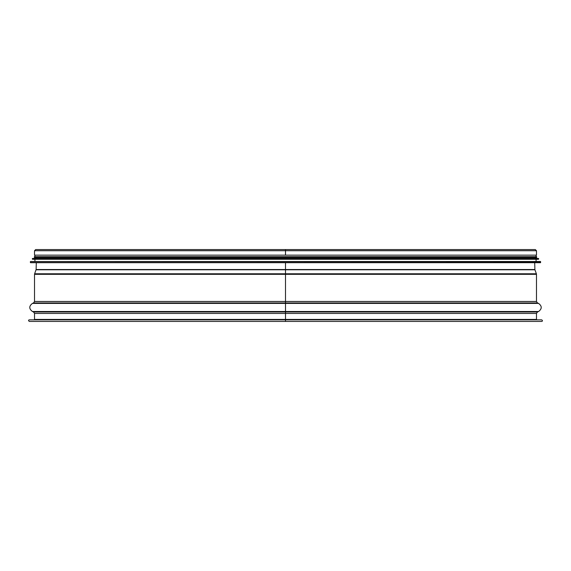 <?xml version="1.0" encoding="UTF-8"?>
<svg xmlns="http://www.w3.org/2000/svg" width="571" height="571" viewBox="0 0 571 571"><rect width="100%" height="100%" fill="white"/><g stroke="black" fill="none" stroke-linecap="round" stroke-linejoin="round"><path stroke-width="0.86" d="M285.507 249.57L535.32 249.57L536.476 250.726L285.507 250.726L285.507 249.57L285.5 255.158L34.524 255.158L34.524 250.726L35.68 249.57L285.5 249.57L285.507 255.158L285.507 250.726L34.524 250.726M285.5 262.703L285.507 321.43L285.507 319.432L285.5 321.43L29.335 321.43C28.272 320.616 28.272 320.081 29.335 319.831L541.672 319.831C542.736 320.609 542.736 321.145 541.672 321.43L285.507 321.43M536.476 250.726L536.476 255.158L285.507 255.158M35.959 262.703L535.041 262.703M35.959 259.27L35.959 258.235M30.37 261.661L30.534 262.703L540.473 262.703L540.63 261.661L30.527 261.497L540.63 261.661M30.527 261.497L540.48 261.497M34.924 261.268L34.924 259.27L536.083 259.27L536.083 261.268M32.369 258.62L32.526 259.27L538.474 259.27L538.631 258.62L32.511 258.463L538.631 258.62M32.511 258.463L538.489 258.463M34.924 258.235L34.924 257.514M34.367 257.514L536.64 257.514L536.64 256.714L34.367 256.714L34.367 257.514M34.924 256.714L34.924 255.158M534.706 262.703L534.884 269.533L36.123 269.533L34.624 273.773L536.383 273.773L534.927 269.783L36.073 269.783M536.383 273.773L536.476 274.323L34.524 274.323L34.624 273.773M536.476 274.323L536.476 301.467L34.524 301.467L33.539 302.944L32.44 303.401L538.567 303.401L537.461 302.944L33.539 302.944M32.44 311.509L33.539 311.973L537.461 311.973L538.567 311.509L32.44 311.509C28.893 308.804 28.893 306.106 32.44 303.401M537.461 311.973L536.476 313.443L34.524 313.443L34.524 319.432L34.124 319.831M536.476 313.443L536.476 319.432L34.524 319.432M30.37 262.546L540.63 262.546M32.369 259.113L538.631 259.113M36.294 262.703L36.123 269.533M34.524 274.323L34.524 301.467M536.476 301.467L537.461 302.944M538.567 311.509C542.107 308.804 542.107 306.106 538.567 303.401M33.539 311.973L34.524 313.443M536.476 319.432L536.876 319.831M536.083 258.235L536.083 257.514M536.083 256.714L536.083 255.158"/></g></svg>
